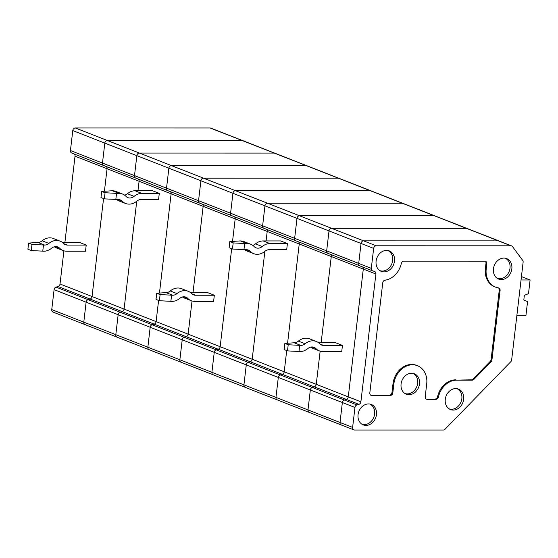 <?xml version="1.0" encoding="UTF-8"?>
<svg xmlns="http://www.w3.org/2000/svg" width="558" height="558" viewBox="0 0 558 558"><rect width="100%" height="100%" fill="white"/><g stroke="black" fill="none" stroke-linecap="round" stroke-linejoin="round"><path stroke-width="0.84" d="M63.912 250.821L60.02 283.987A2.671 2.183 111.4 0 1 58.067 286.512L56.051 287.119A2.671 2.183 111.4 0 0 54.098 289.637L86.127 302.185L83.784 322.133A2.671 2.183 111.4 0 0 85.046 324.616A2.671 2.183 -68.6 0 1 83.784 322.133L86.127 302.185A2.671 2.183 -68.6 0 1 88.08 299.66A2.671 2.183 111.4 0 0 86.127 302.185L118.157 314.726A2.671 2.183 -68.6 0 1 120.109 312.201A2.671 2.183 111.4 0 0 118.157 314.726L115.813 334.674L118.157 314.726L150.186 327.267A2.671 2.183 -68.6 0 1 152.139 324.749L184.168 337.29L186.184 336.683L184.168 337.29A2.671 2.183 111.4 0 0 182.215 339.808L214.244 352.356L211.901 372.305A2.671 2.183 111.4 0 0 213.156 374.795A2.671 2.183 -68.6 0 1 211.901 372.305L214.244 352.356A2.671 2.183 -68.6 0 1 216.197 349.831A2.671 2.183 111.4 0 0 214.244 352.356L246.273 364.897A2.671 2.183 -68.6 0 1 248.226 362.379A2.671 2.183 111.4 0 0 246.273 364.897L243.93 384.853L246.273 364.897L278.303 377.438A2.671 2.183 -68.6 0 1 280.249 374.92L312.278 387.461L314.293 386.854L312.278 387.461A2.671 2.183 111.4 0 0 310.332 389.986L342.361 402.527L340.017 422.476A2.671 2.183 111.4 0 0 341.273 424.966A2.671 2.183 -68.6 0 1 340.017 422.476L342.361 402.527A2.671 2.183 -68.6 0 1 344.307 400.002A2.671 2.183 111.4 0 0 342.361 402.527L354.965 407.466L352.621 427.414A2.671 2.183 111.4 0 0 353.884 429.904A2.671 2.183 111.4 0 0 354.553 430.03L443.366 430.037A2.671 2.183 111.4 0 0 445.033 429.269L510.786 361.717A2.671 2.183 111.4 0 0 511.658 359.868L523.125 262.239A2.671 2.183 111.4 0 0 522.686 260.391L512.481 246.566A2.671 2.183 111.4 0 0 511.658 245.925A2.671 2.183 111.4 0 0 510.995 245.806L376.197 245.792A2.671 2.183 111.4 0 0 373.651 248.401L371.307 268.356A2.671 2.183 111.4 0 0 372.57 270.839A2.671 2.183 111.4 0 0 372.667 270.874L374.544 271.481A2.671 2.183 -68.6 0 1 374.641 271.516A2.671 2.183 -68.6 0 1 375.904 274.006L363.293 269.068A2.671 2.183 111.4 0 0 362.595 266.933A2.671 2.183 -68.6 0 1 363.293 269.068L348.276 396.877L363.293 269.068L331.264 256.527L321.129 342.779L331.264 256.527A2.671 2.183 111.4 0 0 330.566 254.392A2.671 2.183 -68.6 0 1 331.264 256.527L267.205 231.437L266.089 240.93L267.205 231.437A2.671 2.183 111.4 0 0 266.508 229.303A2.671 2.183 -68.6 0 1 267.205 231.437L235.176 218.896A2.671 2.183 111.4 0 0 234.479 216.762A2.671 2.183 -68.6 0 1 235.176 218.896L232.54 241.363L235.176 218.896L203.147 206.348L193.012 292.608L203.147 206.348A2.671 2.183 111.4 0 0 202.449 204.214A2.671 2.183 -68.6 0 1 203.147 206.348L139.088 181.266L137.972 190.759L139.088 181.266A2.671 2.183 111.4 0 0 138.391 179.132A2.671 2.183 -68.6 0 1 139.088 181.266L107.059 168.725A2.671 2.183 111.4 0 0 106.362 166.591A2.671 2.183 -68.6 0 1 107.059 168.725L104.423 191.192L107.059 168.725L75.03 156.177A2.671 2.183 -68.6 0 0 74.333 154.043M354.965 407.466A2.671 2.183 -68.6 0 1 356.918 404.941L358.934 404.334A2.671 2.183 111.4 0 0 360.887 401.816L375.904 274.006M376.197 245.792L363.586 240.854L498.385 240.868A2.671 2.183 -68.6 0 1 499.047 240.986A2.671 2.183 111.4 0 0 498.385 240.868L363.586 240.854A2.671 2.183 111.4 0 0 361.047 243.462A2.671 2.183 -68.6 0 1 363.586 240.854L331.557 228.313A2.671 2.183 111.4 0 0 329.018 230.921A2.671 2.183 -68.6 0 1 331.557 228.313L299.527 215.765L434.326 215.779A2.671 2.183 -68.6 0 1 434.989 215.904L467.018 228.445A2.671 2.183 111.4 0 0 466.355 228.32L331.557 228.313L466.355 228.32L510.995 245.806M277.884 400.002A2.671 2.183 -68.6 0 1 277.214 399.877A2.671 2.183 -68.6 0 1 275.959 397.394L278.303 377.438L310.332 389.986L307.988 409.935L310.332 389.986A2.671 2.183 111.4 0 1 312.278 387.461L344.307 400.002L346.323 399.395A2.671 2.183 111.4 0 0 348.276 396.877A2.671 2.183 -68.6 0 1 346.323 399.395L344.307 400.002L356.918 404.941M360.056 265.936A2.671 2.183 -68.6 0 1 359.959 265.901A2.671 2.183 -68.6 0 1 358.703 263.418L361.047 243.462L358.703 263.418A2.671 2.183 111.4 0 0 359.959 265.901A2.671 2.183 111.4 0 0 360.056 265.936L372.472 270.797M427.135 399.326L435.944 399.326L427.135 399.326A2.671 2.183 -68.6 0 1 426.472 399.2A2.671 2.183 -68.6 0 1 425.21 396.717L426.71 383.974A19.628 16.056 111.4 0 0 417.44 365.699A19.628 16.056 111.4 0 0 393.857 383.974L392.811 392.874A2.671 2.183 -68.6 0 1 390.272 395.483L371.747 395.483A2.671 2.183 111.4 0 1 371.084 395.357A2.671 2.183 111.4 0 1 369.821 392.874L382.753 282.787A2.671 2.183 111.4 0 1 385.02 280.2A19.628 16.056 111.4 0 0 401.328 263.446A2.671 2.183 111.4 0 1 403.818 261.144L484.888 261.151A2.671 2.183 111.4 0 1 485.558 261.277A2.671 2.183 111.4 0 1 486.813 263.767L486.22 268.83A19.628 16.056 111.4 0 0 495.483 287.105A19.628 16.056 111.4 0 0 498.44 287.886A2.671 2.183 111.4 0 1 498.838 287.991A2.671 2.183 111.4 0 1 500.101 290.474L491.947 359.868A2.671 2.183 111.4 0 1 491.075 361.717L473.888 379.377A2.671 2.183 111.4 0 1 472.221 380.137L456.723 380.137L471.377 379.81A2.671 2.183 111.4 0 0 473.045 379.042L490.238 361.382A2.671 2.183 111.4 0 0 491.11 359.54L499.257 290.146A2.671 2.183 111.4 0 0 498.399 287.879M486.22 268.83L485.376 268.503A19.628 16.056 111.4 0 0 494.646 286.777L495.483 287.105M485.376 268.503L485.976 263.432A2.671 2.183 111.4 0 0 485.111 261.165M370.679 395.141A2.671 2.183 111.4 0 0 370.91 395.155L371.747 395.483M417.44 365.699L416.603 365.364A19.628 16.056 111.4 0 0 393.02 383.639L391.974 392.546A2.671 2.183 -68.6 0 1 389.435 395.155L370.91 395.155M435.1 398.998A2.671 2.183 111.4 0 0 437.591 396.703L438.428 397.031A19.628 16.056 111.4 0 1 456.723 380.137M455.879 379.81A19.628 16.056 111.4 0 0 437.591 396.703M435.944 399.326A2.671 2.183 111.4 0 0 438.428 397.031M445.27 399.326A10.993 8.991 111.4 0 0 449.811 409.272A10.993 8.991 111.4 0 0 462.84 402.611A10.993 8.991 111.4 0 0 457.797 388.87A10.993 8.991 111.4 0 0 445.27 399.326M449.023 408.812A10.818 8.851 111.4 0 0 461.027 401.9A10.818 8.851 111.4 0 0 456.911 388.675M401.083 383.974A10.993 8.991 111.4 0 0 405.624 393.913A10.993 8.991 111.4 0 0 418.66 387.252A10.993 8.991 111.4 0 0 413.618 373.511A10.993 8.991 111.4 0 0 401.083 383.974M404.843 393.453A10.818 8.851 111.4 0 0 416.84 386.541A10.818 8.851 111.4 0 0 412.732 373.316M493.446 268.83A10.993 8.991 111.4 0 0 497.987 278.777A10.993 8.991 111.4 0 0 511.016 272.109A10.993 8.991 111.4 0 0 505.973 258.368A10.993 8.991 111.4 0 0 493.446 268.83M497.206 278.316A10.818 8.851 111.4 0 0 509.203 271.397A10.818 8.851 111.4 0 0 505.088 258.173M376.099 261.144A10.993 8.991 111.4 0 0 380.64 271.09A10.993 8.991 111.4 0 0 384.03 271.892A10.993 8.991 111.4 0 0 394.283 262.386A10.993 8.991 111.4 0 0 388.626 250.681A10.993 8.991 111.4 0 0 376.099 261.144M379.852 270.63A10.818 8.851 111.4 0 0 391.855 263.711A10.818 8.851 111.4 0 0 387.74 250.486M365.999 425.419A10.993 8.991 111.4 0 0 376.252 415.912A10.993 8.991 111.4 0 0 370.596 404.215A10.993 8.991 111.4 0 0 358.062 414.671A10.993 8.991 111.4 0 0 362.602 424.617A10.993 8.991 111.4 0 0 365.999 425.419M361.821 424.157A10.818 8.851 111.4 0 0 373.818 417.245A10.818 8.851 111.4 0 0 369.703 404.02M373.651 248.401L329.018 230.921L326.674 250.87L329.018 230.921L264.959 205.832A2.671 2.183 -68.6 0 1 267.498 203.224A2.671 2.183 111.4 0 0 264.959 205.832L262.616 225.788L264.959 205.832L232.93 193.291L230.587 213.24A2.671 2.183 111.4 0 0 231.842 215.73A2.671 2.183 111.4 0 0 231.947 215.765A2.671 2.183 -68.6 0 1 231.842 215.73A2.671 2.183 -68.6 0 1 230.587 213.24L232.93 193.291A2.671 2.183 -68.6 0 1 235.469 190.683A2.671 2.183 111.4 0 0 232.93 193.291L200.901 180.75L198.557 200.699L200.901 180.75L168.872 168.202A2.671 2.183 -68.6 0 1 171.411 165.593L306.209 165.607A2.671 2.183 -68.6 0 1 306.879 165.733L338.908 178.274A2.671 2.183 111.4 0 0 338.239 178.148L203.44 178.135A2.671 2.183 111.4 0 0 200.901 180.75A2.671 2.183 -68.6 0 1 203.44 178.135L171.411 165.593L306.209 165.607A2.671 2.183 -68.6 0 1 306.879 165.733L274.85 153.185A2.671 2.183 111.4 0 0 274.18 153.066A2.671 2.183 -68.6 0 1 274.85 153.185L242.821 140.644A2.671 2.183 111.4 0 0 242.151 140.518A2.671 2.183 -68.6 0 1 242.821 140.644L210.791 128.103A2.671 2.183 111.4 0 0 210.122 127.977L75.323 127.963A2.671 2.183 -68.6 0 0 72.784 130.572L70.441 150.527A2.671 2.183 111.4 0 0 71.703 153.011A2.671 2.183 111.4 0 0 71.801 153.045L103.635 165.517M71.703 153.011L103.732 165.559A2.671 2.183 -68.6 0 1 102.47 163.069A2.671 2.183 111.4 0 0 103.732 165.559A2.671 2.183 111.4 0 0 103.83 165.593A2.671 2.183 -68.6 0 1 103.732 165.559L135.761 178.1A2.671 2.183 -68.6 0 1 134.499 175.617L136.843 155.661L134.499 175.617A2.671 2.183 111.4 0 0 135.761 178.1A2.671 2.183 111.4 0 0 135.859 178.135A2.671 2.183 -68.6 0 1 135.761 178.1L167.784 190.641A2.671 2.183 -68.6 0 0 167.888 190.676A2.671 2.183 -68.6 0 1 167.784 190.641A2.671 2.183 -68.6 0 1 166.528 188.158L168.872 168.202L166.528 188.158L198.557 200.699A2.671 2.183 111.4 0 0 199.813 203.189A2.671 2.183 111.4 0 0 199.917 203.224L231.744 215.688M170.42 191.673A2.671 2.183 -68.6 0 1 171.118 193.807L159.462 293.041L171.118 193.807A2.671 2.183 -68.6 0 0 170.42 191.673M60.02 283.987L92.049 296.528A2.671 2.183 -68.6 0 1 90.096 299.053L88.08 299.66L90.096 299.053A2.671 2.183 111.4 0 0 92.049 296.528L103.558 198.564L92.049 296.528L124.078 309.076L136.745 201.215L124.078 309.076A2.671 2.183 -68.6 0 1 122.125 311.594A2.671 2.183 111.4 0 0 124.078 309.076L156.107 321.617L158.598 300.413L156.107 321.617A2.671 2.183 -68.6 0 1 154.154 324.135L186.184 336.683A2.671 2.183 111.4 0 0 188.13 334.158L192.029 300.992L188.13 334.158L220.159 346.706A2.671 2.183 -68.6 0 1 218.213 349.224A2.671 2.183 111.4 0 0 220.159 346.706L231.668 248.735L220.159 346.706L252.188 359.247A2.671 2.183 -68.6 0 1 250.242 361.765L248.226 362.379L250.242 361.765A2.671 2.183 111.4 0 0 252.188 359.247L264.862 251.386L252.188 359.247L284.217 371.788L286.707 350.584L284.217 371.788A2.671 2.183 -68.6 0 1 282.271 374.313L314.293 386.854A2.671 2.183 111.4 0 0 316.246 384.329L320.146 351.163L316.246 384.329L360.887 401.816M56.051 287.119L120.109 312.201L122.125 311.594L120.109 312.201L152.139 324.749L154.154 324.135L152.139 324.749A2.671 2.183 -68.6 0 0 150.186 327.267L147.842 347.222L115.813 334.674A2.671 2.183 111.4 0 0 117.075 337.165A2.671 2.183 -68.6 0 1 115.813 334.674L51.755 309.592L54.098 289.637M149.767 349.831A2.671 2.183 -68.6 0 1 149.105 349.706A2.671 2.183 -68.6 0 1 147.842 347.222A2.671 2.183 -68.6 0 0 149.105 349.706L117.075 337.165A2.671 2.183 111.4 0 0 117.738 337.29M104.339 198.871L100.977 197.553L101.696 191.415L105.057 192.726L104.339 198.871L118.289 199.527A7.854 6.424 111.4 0 1 120.249 199.897A7.854 6.424 111.4 0 1 122.16 201.173A14.131 11.565 111.4 0 0 125.599 203.475A14.131 11.565 111.4 0 0 136.794 201.173A7.854 6.424 111.4 0 1 141.048 199.534L158.577 199.534L159.295 193.389L141.767 193.389A14.131 11.565 111.4 0 0 134.108 196.353A7.854 6.424 111.4 0 1 127.887 197.63A7.854 6.424 111.4 0 1 125.982 196.353A14.131 11.565 111.4 0 0 122.544 194.044A14.131 11.565 111.4 0 0 119.014 193.389L116.545 193.389L115.827 199.527M105.057 192.726L116.545 193.389M124.608 195.167A7.854 6.424 111.4 0 0 127.384 193.717L134.108 196.353M159.295 193.389L152.571 190.759L135.043 190.759A14.131 11.565 111.4 0 0 127.384 193.717M101.696 191.415L112.284 190.752L119.014 193.389M75.323 127.963L171.411 165.593A2.671 2.183 -68.6 0 0 168.872 168.202L136.843 155.661A2.671 2.183 -68.6 0 1 139.381 153.052L274.18 153.066L139.381 153.052A2.671 2.183 111.4 0 0 136.843 155.661L104.813 143.12L102.47 163.069L104.813 143.12A2.671 2.183 -68.6 0 1 107.352 140.511L242.151 140.518L107.352 140.511A2.671 2.183 111.4 0 0 104.813 143.12L72.784 130.572M122.544 194.044L115.82 191.415A14.131 11.565 111.4 0 0 112.284 190.752M116.545 199.527A14.131 11.565 111.4 0 0 118.875 200.845L125.599 203.475M117.075 337.165L85.046 324.616A2.671 2.183 111.4 0 0 85.709 324.742M31.987 244.411L31.262 250.549L27.9 249.231L28.618 243.093L31.987 244.411L44.626 245.067L37.895 242.43L28.618 243.093M62.398 242.437L79.494 242.437L86.218 245.074L85.5 251.212L66.66 251.212A14.131 11.565 -68.6 0 1 63.131 250.549A14.131 11.565 -68.6 0 1 59.692 248.247L55.514 246.615M63.131 250.549L56.407 247.919A14.131 11.565 -68.6 0 1 54.335 246.796M31.262 250.549L43.901 251.212A14.131 11.565 -68.6 0 0 51.566 248.247A7.854 6.424 -68.6 0 1 57.781 246.971A7.854 6.424 -68.6 0 1 59.692 248.247M42.75 251.212L43.475 245.067M86.218 245.074L67.379 245.067A7.854 6.424 -68.6 0 1 65.419 244.704A7.854 6.424 -68.6 0 1 63.507 243.421A14.131 11.565 -68.6 0 0 60.076 241.119A14.131 11.565 -68.6 0 0 48.881 243.421A7.854 6.424 -68.6 0 1 44.626 245.067M48.881 243.421L42.157 240.791A7.854 6.424 -68.6 0 1 37.895 242.43M42.157 240.791A14.131 11.565 -68.6 0 1 53.345 238.489L60.076 241.119M64.895 242.437L75.03 156.177M85.046 324.616L53.017 312.075A2.671 2.183 -68.6 0 1 51.755 309.592M371.307 268.356L326.674 250.87A2.671 2.183 111.4 0 0 327.93 253.36L295.9 240.812A2.671 2.183 -68.6 0 1 294.645 238.329L198.557 200.699A2.671 2.183 111.4 0 0 199.813 203.189L263.871 228.271A2.671 2.183 -68.6 0 1 262.616 225.788A2.671 2.183 111.4 0 0 263.871 228.271A2.671 2.183 111.4 0 0 263.976 228.306A2.671 2.183 -68.6 0 1 263.871 228.271L295.9 240.812A2.671 2.183 -68.6 0 0 295.998 240.847A2.671 2.183 -68.6 0 1 295.9 240.812A2.671 2.183 -68.6 0 1 294.645 238.329L296.989 218.373A2.671 2.183 -68.6 0 1 299.527 215.765L434.326 215.779A2.671 2.183 -68.6 0 1 434.989 215.904L402.967 203.363A2.671 2.183 111.4 0 0 402.297 203.238A2.671 2.183 -68.6 0 1 402.967 203.363L370.937 190.815A2.671 2.183 111.4 0 0 370.268 190.69A2.671 2.183 -68.6 0 1 370.937 190.815L338.908 178.274A2.671 2.183 111.4 0 0 338.239 178.148L203.44 178.135L235.469 190.683L370.268 190.69L235.469 190.683L267.498 203.224L402.297 203.238L267.498 203.224L299.527 215.765A2.671 2.183 -68.6 0 0 296.989 218.373L294.645 238.329L326.674 250.87A2.671 2.183 111.4 0 0 327.93 253.36A2.671 2.183 111.4 0 0 328.027 253.395L359.861 265.859M298.537 241.844A2.671 2.183 -68.6 0 1 299.234 243.979L287.579 343.212L299.234 243.979A2.671 2.183 -68.6 0 0 298.537 241.844M280.249 374.92L282.271 374.313L280.249 374.92A2.671 2.183 -68.6 0 0 278.303 377.438L275.959 397.394L243.93 384.853A2.671 2.183 111.4 0 0 245.185 387.336A2.671 2.183 -68.6 0 1 243.93 384.853L179.871 359.764A2.671 2.183 111.4 0 0 181.127 362.247A2.671 2.183 -68.6 0 1 179.871 359.764L182.215 339.808L179.871 359.764L147.842 347.222L150.186 327.267L182.215 339.808A2.671 2.183 111.4 0 1 184.168 337.29L216.197 349.831L218.213 349.224L216.197 349.831L280.249 374.92M232.456 249.042L229.094 247.724L229.812 241.586L233.174 242.904L232.456 249.042L246.406 249.705A7.854 6.424 111.4 0 1 248.366 250.068A7.854 6.424 111.4 0 1 250.277 251.344A14.131 11.565 111.4 0 0 253.716 253.653A14.131 11.565 111.4 0 0 264.904 251.351A7.854 6.424 111.4 0 1 269.165 249.705L286.693 249.705L287.412 243.567L269.884 243.56A14.131 11.565 111.4 0 0 262.225 246.524A7.854 6.424 111.4 0 1 256.003 247.801A7.854 6.424 111.4 0 1 254.092 246.524A14.131 11.565 111.4 0 0 250.661 244.223A14.131 11.565 111.4 0 0 247.131 243.56L244.662 243.56L243.944 249.705M233.174 242.904L244.662 243.56M252.725 245.339A7.854 6.424 111.4 0 0 255.494 243.888L262.225 246.524M287.412 243.567L280.688 240.93L263.16 240.93A14.131 11.565 111.4 0 0 255.494 243.888M229.812 241.586L240.4 240.923L247.131 243.56M250.661 244.223L243.93 241.586A14.131 11.565 111.4 0 0 240.4 240.923M244.662 249.705A14.131 11.565 111.4 0 0 246.992 251.016L253.716 253.653M353.884 429.904L309.244 412.418A2.671 2.183 -68.6 0 1 307.988 409.935A2.671 2.183 111.4 0 0 309.244 412.418L245.185 387.336A2.671 2.183 111.4 0 0 245.855 387.461M341.273 424.966A2.671 2.183 111.4 0 0 341.942 425.091M288.214 344.753L287.496 350.891L284.134 349.573L284.852 343.435L288.214 344.753L300.853 345.409L294.129 342.779L284.852 343.435M521.039 279.983L530.1 279.983L528.496 293.661L524.353 295.335L523.816 299.946L527.561 301.62L525.95 315.298L516.896 315.298M530.1 279.983L521.437 276.594M318.632 342.779L335.728 342.779L342.452 345.416L341.733 351.554L322.887 351.554A14.131 11.565 -68.6 0 1 319.357 350.898A14.131 11.565 -68.6 0 1 315.926 348.59L311.741 346.957M319.357 350.898L312.633 348.262A14.131 11.565 -68.6 0 1 310.569 347.139M287.496 350.891L300.134 351.554A14.131 11.565 -68.6 0 0 307.793 348.59A7.854 6.424 -68.6 0 1 314.014 347.313A7.854 6.424 -68.6 0 1 315.926 348.59M298.983 351.554L299.702 345.409M342.452 345.416L323.612 345.416A7.854 6.424 -68.6 0 1 321.652 345.046A7.854 6.424 -68.6 0 1 319.741 343.77A14.131 11.565 -68.6 0 0 316.302 341.468A14.131 11.565 -68.6 0 0 305.107 343.77A7.854 6.424 -68.6 0 1 300.853 345.409M305.107 343.77L298.384 341.133A7.854 6.424 -68.6 0 1 294.129 342.779M298.384 341.133A14.131 11.565 -68.6 0 1 309.578 338.832L316.302 341.468M277.214 399.877A2.671 2.183 -68.6 0 1 275.959 397.394L352.621 427.414M309.244 412.418A2.671 2.183 111.4 0 0 309.913 412.543M358.934 404.334L314.293 386.854A2.671 2.183 111.4 0 0 316.246 384.329L284.217 371.788A2.671 2.183 -68.6 0 1 282.271 374.313L186.184 336.683A2.671 2.183 111.4 0 0 188.13 334.158L156.107 321.617A2.671 2.183 -68.6 0 1 154.154 324.135L58.067 286.512M372.57 270.839L327.93 253.36A2.671 2.183 111.4 0 0 328.027 253.395M511.658 245.925L467.018 228.445A2.671 2.183 111.4 0 0 466.355 228.32L210.122 127.977M245.185 387.336L213.156 374.795A2.671 2.183 111.4 0 0 213.826 374.913M160.097 294.582L159.379 300.72L156.017 299.402L156.735 293.264L160.097 294.582L172.736 295.238L166.012 292.608L156.735 293.264M190.515 292.608L207.611 292.608L214.335 295.245L213.616 301.383L194.777 301.383A14.131 11.565 -68.6 0 1 191.248 300.72A14.131 11.565 -68.6 0 1 187.809 298.418L183.624 296.786M191.248 300.72L184.517 298.091A14.131 11.565 -68.6 0 1 182.452 296.968M159.379 300.72L172.017 301.383A14.131 11.565 -68.6 0 0 179.683 298.418A7.854 6.424 -68.6 0 1 185.898 297.142A7.854 6.424 -68.6 0 1 187.809 298.418M170.867 301.383L171.585 295.238M214.335 295.245L195.495 295.238A7.854 6.424 -68.6 0 1 193.535 294.875A7.854 6.424 -68.6 0 1 191.624 293.599A14.131 11.565 -68.6 0 0 188.186 291.29A14.131 11.565 -68.6 0 0 176.998 293.592A7.854 6.424 -68.6 0 1 172.736 295.238M176.998 293.592L170.267 290.962A7.854 6.424 -68.6 0 1 166.012 292.608M170.267 290.962A14.131 11.565 -68.6 0 1 181.462 288.66L188.186 291.29M213.156 374.795L181.127 362.247A2.671 2.183 111.4 0 0 181.796 362.372M199.917 203.224A2.671 2.183 111.4 0 1 199.813 203.189L167.784 190.641A2.671 2.183 -68.6 0 1 166.528 188.158L70.441 150.527M472.221 380.137L471.377 379.81M473.888 379.377L473.045 379.042M491.075 361.717L490.238 361.382M491.947 359.868L491.11 359.54M500.101 290.474L499.257 290.146M486.813 263.767L485.976 263.432M390.272 395.483L389.435 395.155M392.811 392.874L391.974 392.546M393.857 383.974L393.02 383.639M135.859 178.135L167.693 190.599M117.961 199.527L122.16 201.173M135.043 190.759L141.767 193.389M103.83 165.593L135.664 178.058M67.379 245.067L63.731 243.637M263.976 228.306L295.803 240.77M246.078 249.705L250.277 251.344M263.16 240.93L269.884 243.56M231.947 215.765L263.774 228.229M323.612 345.416L319.964 343.986M295.998 240.847L327.832 253.318M195.495 295.238L191.847 293.815M167.888 190.676L199.722 203.147M181.127 362.247L149.105 349.706"/></g></svg>
